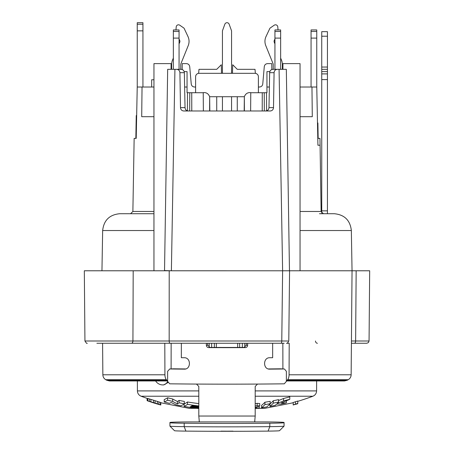 <?xml version="1.0" encoding="UTF-8"?>
<svg xmlns="http://www.w3.org/2000/svg" width="454" height="454" viewBox="0 0 454 454"><rect width="100%" height="100%" fill="white"/><g stroke="black" fill="none" stroke-linecap="round" stroke-linejoin="round"><path stroke-width="0.68" d="M321.738 212.983L321.738 31.661L327.442 31.661L327.442 213.715M286.366 380.832A5.709 2.855 -90 0 0 287.155 380.231A245.427 122.711 -90 0 0 287.626 379.703A5.709 2.855 -90 0 0 289.067 374.788L289.209 343.264L286.502 343.264C286.979 343.684 287.74 342.929 288.784 341.005L289.573 270.783M96.878 343.264L284.187 343.264M139.236 343.264L131.121 343.264M165.534 343.264L171.152 343.264L171.107 368.915M184.625 369.125L184.182 369.142C191.145 369.556 191.145 357.434 184.182 357.729A124.413 3.065 0 0 1 181.345 357.707L181.345 343.264L171.152 343.264M282.893 368.915L282.848 343.264L272.655 343.264L272.655 357.707A124.413 3.065 0 0 1 269.818 357.729C262.855 357.434 262.855 369.556 269.818 369.142L269.375 369.125M246.312 345.216L246.312 343.264L207.688 343.264L207.688 345.216L209.856 347.418A116.423 2.872 180 0 0 244.144 347.418L246.312 345.216L247.64 345.239C247.504 346.674 246.721 347.469 245.302 347.616A124.413 3.065 180 0 1 208.698 347.616C207.279 347.469 206.496 346.674 206.36 345.239L207.688 345.216M266.214 343.264L265.431 343.264M188.569 343.264L187.786 343.264M351.436 340.999L355.63 340.999A2.281 1.226 90 0 1 354.404 343.264L366.781 343.264L368.398 342.588L369.062 340.999L369.675 270.783L289.47 270.783L286.326 69.326M351.413 343.264L357.122 343.264M178.717 270.783L84.325 270.783L84.938 340.999C86.283 343.122 87.049 343.877 87.219 343.264M318.158 138.379L317.891 122.972L317.482 122.972M327.442 69.326L321.738 69.326M327.442 73.894L321.738 73.894M321.738 210.86L327.442 210.86M317.919 145.229L319.968 145.229L317.919 145.229L317.789 138.379L319.968 138.379L321.126 211.473L300.049 211.473M130.593 213.715L132.874 211.473L134.151 138.379L136.211 138.379L137.227 87.02L153.951 87.02M280.646 69.326L280.646 29.947L274.937 29.947L274.937 69.326M317.789 138.379L316.773 87.02L300.049 87.02M142.04 87.02L141.71 116.695L153.951 116.695M300.049 116.695L312.29 116.695L311.96 87.02M250.761 92.724L266.946 92.724L266.946 87.02L269.37 87.02M250.636 110.986L250.767 92.656C247.731 92.304 245.591 93.649 244.348 96.685L244.178 110.986M244.383 110.986L244.348 96.747M262.219 110.986L262.27 92.724M209.822 110.986L209.652 96.685C208.409 93.649 206.275 92.304 203.233 92.656L203.364 110.986M184.63 87.02L187.054 87.02L187.054 92.724L189.778 92.724L189.681 110.986M179.063 31.451L173.354 31.451L173.354 29.947L179.063 29.947L179.063 69.326M173.354 31.451L173.354 69.326M189.778 92.724L191.73 92.724L191.781 110.986M191.73 92.724L203.239 92.724M209.652 96.747L209.617 110.986M264.444 408.339A3.422 3.422 0 0 0 265.096 408.277L265.096 408.277A3.422 3.422 0 0 1 264.444 408.339L257.095 408.339L264.444 408.339A3.422 3.167 -90 0 0 264.977 408.288L291.718 403.05L264.977 408.288A3.422 1.674 79 0 0 265.096 408.277L265.096 408.277A3.422 1.674 79 0 0 265.215 408.242M189.023 408.288A3.422 3.167 90 0 0 189.556 408.339L196.905 408.339L189.556 408.339A3.422 3.422 0 0 1 188.904 408.277A3.422 1.674 -79 0 0 189.029 408.288L163.224 403.237L189.023 408.288L196.52 408.288M188.785 408.242A3.422 1.674 -79 0 0 188.904 408.277L162.174 403.033A245.427 245.427 0 0 1 160.801 402.647M166.845 380.231A245.427 122.711 -90 0 1 166.374 379.703L105.748 379.703A245.427 245.427 0 0 0 106.684 380.231L166.845 380.231A5.709 2.855 90 0 0 167.634 380.832M184.347 403.81L184.347 401.427A238.946 238.946 0 0 1 179.109 400.417A237.782 61.545 90 0 1 177.423 401.484A245.239 147.862 -90 0 1 172.673 399.009A238.946 238.946 0 0 1 167.611 397.766A234.667 60.734 90 0 1 164.223 399.582L164.223 401.983A243.877 243.877 0 0 0 169.461 403.317A238.532 61.738 -90 0 0 171.147 402.488A247.277 149.088 90 0 0 175.897 404.786A243.877 243.877 0 0 0 180.959 405.819A241.363 62.47 -90 0 0 184.347 403.81A241.29 241.29 0 0 1 179.109 402.811A240.138 62.153 90 0 1 177.423 403.867A247.521 149.241 -90 0 1 172.673 401.415A241.29 241.29 0 0 1 167.611 400.19A237.056 61.352 90 0 1 164.223 401.983M198.801 403.595A238.946 238.946 0 0 1 187.491 401.977A239.706 62.039 90 0 1 184.103 404.043L184.103 406.398A243.877 243.877 0 0 0 198.801 408.566M154.984 403.328A247.708 247.708 0 0 0 158.145 404.27A242.311 161.108 -90 0 0 159.655 404.696A240.211 111.196 -90 0 0 160.421 404.894A238.77 45.888 -90 0 0 160.801 404.962L160.801 402.573A236.988 45.542 -90 0 1 160.421 402.409A240.79 148.486 -90 0 1 158.894 401.898A243.792 205.497 -90 0 1 157.373 401.41A245.393 240.024 -90 0 1 155.092 400.7A245.16 245.16 0 0 1 153.571 400.224A244.207 240.245 90 0 1 150.904 399.395A240.245 202.507 90 0 1 149.383 398.935A236.035 145.552 90 0 1 147.862 398.499A232.295 44.645 90 0 1 147.482 398.43L147.482 400.842A247.634 247.634 0 0 0 149.383 401.478A237.13 109.766 -90 0 0 150.143 401.688A241.397 183.836 -90 0 0 151.29 402.023A246.233 238.583 -90 0 0 153.191 402.607A247.543 247.543 0 0 0 154.712 403.078A247.538 239.843 90 0 0 156.613 403.668A244.593 186.271 90 0 0 157.754 404.037L157.754 404.134A241.721 159.411 90 0 1 154.984 403.328A241.721 159.411 90 0 1 149.485 401.506M164.791 343.264L164.933 374.788A5.709 2.855 90 0 0 166.374 379.703M287.955 340.999L169.172 340.999L169.206 270.783M265.715 110.986C267.667 110.793 268.751 109.675 268.972 107.621L269.648 72.691C269.875 70.642 270.953 69.519 272.877 69.326L279.074 69.326L282.615 270.783L281.775 340.999A2.281 0.88 -90 0 1 280.895 343.264M289.47 270.788L171.385 270.783L174.926 69.326L181.123 69.326C183.047 69.519 184.125 70.642 184.352 72.691L185.028 107.621C185.249 109.675 186.333 110.793 188.285 110.986M277.303 69.326C275.374 69.519 274.301 70.642 274.08 72.691L273.507 107.621C273.291 109.675 272.207 110.793 270.255 110.986L183.745 110.986C181.793 110.793 180.709 109.675 180.493 107.621L179.92 72.691C179.699 70.642 178.626 69.519 176.697 69.326M167.747 69.326L174.926 69.326M279.074 69.326L286.253 69.326M164.53 270.783L167.674 69.326M153.951 270.783L153.951 63.617L171.073 63.617L171.073 69.326M173.167 368.818L173.388 368.807A116.423 2.872 0 0 0 185.629 368.943M268.371 368.943A116.423 2.872 0 0 0 280.612 368.807L280.833 368.818M206.36 343.264L206.36 345.239M185.056 369.074L184.182 369.142A124.413 3.065 180 0 1 169.728 368.983L167.634 371.327L167.634 381.422L169.728 383.817A124.413 3.065 180 0 0 196.497 384.067L198.801 386.45L198.801 416.034L199.306 421.647L198.886 421.914M280.612 368.807L284.397 368.989L286.366 371.327L286.366 381.422L284.272 383.817A124.413 3.065 180 0 1 257.503 384.067A124.413 3.065 180 0 1 196.497 384.067M284.272 368.983A124.413 3.065 180 0 1 269.818 369.142L268.944 369.074M247.64 343.264L247.64 345.239M255.114 421.914L254.694 421.647L255.199 416.034L255.199 386.45L257.503 384.067M199.306 421.681L199.153 421.068L199.278 421.749M169.932 422.702A22.831 0.562 180 0 0 184.199 423.224A114.141 2.815 180 0 0 269.801 423.224A22.831 0.562 180 0 0 284.068 422.702L284.068 422.475A22.831 0.562 180 0 0 261.243 421.914L192.757 421.914A22.831 0.562 180 0 0 169.932 422.475L169.932 426.124A22.831 0.562 180 0 1 169.932 426.124A22.831 0.562 180 0 0 184.199 426.647L185.907 431.107A18.262 0.448 180 0 1 174.501 430.704L169.938 426.141M254.722 421.749L254.847 421.068L254.694 421.681M233.265 431.249A12.496 0.306 180 0 1 220.735 431.249M284.068 422.702L284.068 426.124A22.831 0.562 180 0 1 284.062 426.141L279.499 430.704A18.262 0.448 180 0 1 279.499 430.704A18.262 0.448 180 0 1 268.093 431.107A109.573 2.701 180 0 1 233.384 431.3L220.616 431.3A109.573 2.701 180 0 1 185.907 431.107M232.913 431.141A12.496 0.306 180 0 1 221.087 431.141M284.062 426.141A22.831 0.562 180 0 1 269.801 426.647A114.141 2.815 180 0 1 184.199 426.647L184.199 423.224M167.912 382.603L163.633 384.924L162.838 384.924A8.558 6.055 90 0 0 167.639 381.576M244.78 347.321L244.785 343.264M209.215 343.264L209.22 347.321M267.287 407.84L272.616 406.807M272.809 406.767L273.79 406.574M273.983 406.54L285.838 404.213M285.884 404.208L287.195 403.946M278.569 402.034L278.569 399.634A238.946 238.946 0 0 1 273.325 400.734A243.554 63.038 90 0 1 269.937 404.037L269.937 406.392A243.877 243.877 0 0 0 275.175 405.399A245.177 63.458 -90 0 0 276.617 404.06A237.771 156.817 90 0 0 281.338 404.071A243.877 243.877 0 0 0 286.389 402.863A236.63 156.062 -90 0 1 281.145 402.948A247.64 195.839 -90 0 0 289.777 399.299A241.29 241.29 0 0 1 283.574 400.882A247.515 195.748 90 0 1 277.258 403.424A245.177 63.458 -90 0 0 278.569 402.034A241.29 241.29 0 0 1 273.325 403.124A245.852 63.634 90 0 1 269.937 406.392M289.777 399.299L289.777 396.87A238.946 238.946 0 0 1 283.574 398.47A245.234 193.937 90 0 1 278.569 400.53M257.157 403.356L257.157 405.717L259.75 405.916L259.75 403.555L257.157 403.356A238.946 238.946 0 0 1 255.199 403.595M297.767 403.43L297.767 401.047A245.16 245.16 0 0 1 295.486 401.722A240.172 133.879 90 0 1 293.199 402.516L293.199 404.985A242.044 134.923 -90 0 0 295.486 404.253L295.486 404.372A247.708 247.708 0 0 0 297.767 403.708L297.767 403.43A247.441 247.441 0 0 1 295.486 404.1A242.504 135.178 90 0 1 293.199 404.883M270.181 403.714L270.181 401.33A238.946 238.946 0 0 1 264.943 402.233A244.422 63.259 90 0 1 261.549 405.399L261.549 407.743A243.877 243.877 0 0 0 266.793 406.937A246.21 63.725 -90 0 0 270.181 403.714A241.29 241.29 0 0 1 264.943 404.61A246.715 63.855 90 0 1 261.549 407.743M264.943 402.233L264.943 404.61M259.75 405.916L255.199 407.465M257.157 405.717A241.29 241.29 0 0 1 255.199 405.955M255.199 408.566A243.877 243.877 0 0 0 259.228 408.067A242.01 159.394 -90 0 1 255.199 407.698M198.801 405.955A241.29 241.29 0 0 1 187.491 404.355A242.044 62.646 90 0 1 184.103 406.398M198.801 408.004A243.321 243.321 0 0 1 190.152 406.835A243.089 62.919 -90 0 0 190.629 406.563A242.975 242.975 0 0 0 198.222 407.59A244.411 63.259 -90 0 0 198.801 407.215M198.801 407.028A242.357 242.357 0 0 1 191.44 406.052A243.089 62.919 -90 0 0 191.917 405.74A241.971 241.971 0 0 0 198.801 406.648M167.611 397.766L167.611 400.19M172.673 399.009L172.673 401.415M177.423 401.484L177.423 403.867M179.109 400.417L179.109 402.811M187.491 401.977L187.491 404.355M273.325 400.734L273.325 403.124M283.574 398.47L283.574 400.882M286.389 400.803L286.389 402.863M259.228 406.37L259.228 408.067M295.486 401.722L295.486 404.1M319.474 213.715L334.223 213.715C344.49 214.685 350.193 220.292 351.345 230.536L352.049 270.783L351.141 374.788L289.067 374.788M153.951 213.715L119.777 213.715C109.51 214.685 103.807 220.292 102.655 230.536L101.951 270.783M300.049 270.783L300.049 63.617L282.927 63.617L282.927 69.326M271.821 69.519L271.77 63.617L267.684 63.617C265.709 63.747 264.568 64.791 264.273 66.744L262.77 83.894C262.469 85.846 261.334 86.89 259.359 87.02L258.388 87.02M182.179 69.519L182.23 63.617L186.316 63.617C188.291 63.747 189.431 64.791 189.727 66.744L191.23 83.894C191.531 85.846 192.666 86.89 194.641 87.02L195.612 87.02M198.636 73.344L198.988 69.326L216.728 69.326L221.291 64.763L221.524 73.321M232.476 73.321L232.709 64.763L237.272 69.326L255.012 69.326L255.364 73.344M135.842 138.379L136.24 115.554L136.665 115.554M323.407 213.715L321.126 211.473M153.951 79.768L151.67 79.768L151.67 87.02M237.272 96.719L237.272 110.986M231.568 73.321L231.568 30.855L229.145 24.204A2.281 2.281 0 0 0 224.855 24.204L222.432 30.855L222.432 73.321M222.432 96.719L222.432 110.986M231.568 110.986L231.568 96.719M216.728 110.986L216.728 96.719M291.343 403.129L265.096 408.277A3.422 1.674 79 0 1 265.091 408.277M147.482 400.763A241.721 159.411 90 0 1 147.102 400.615L147.102 398.379M157.754 404.037A240.847 111.491 90 0 0 158.514 404.298L158.514 404.321A238.855 87.111 90 0 1 157.754 404.134M147.862 398.499L147.862 400.91A234.701 45.105 90 0 1 147.482 400.842M149.383 398.935L149.383 401.347A238.407 147.017 90 0 1 147.862 400.91M150.904 399.395L150.904 401.801A242.578 204.476 90 0 1 149.383 401.347M153.571 400.224L153.571 402.619A246.499 242.504 90 0 1 150.904 401.801M155.092 400.7L155.092 403.09A247.441 247.441 0 0 1 153.571 402.619M157.373 401.41L157.373 403.793A247.68 242.254 -90 0 1 155.092 403.09M158.894 401.898L158.894 404.276A246.091 207.438 -90 0 1 157.373 403.793M160.421 402.409L160.421 404.781A243.117 149.922 -90 0 1 158.894 404.276M160.801 404.94A239.349 46.002 -90 0 1 160.421 404.781M264.222 92.724L264.319 110.986M179.063 38.102L173.354 38.102M184.165 71.607L187.054 71.607L187.054 87.02M269.835 71.607L266.946 71.607L266.946 87.02M280.646 38.102L274.937 38.102M171.64 69.326L171.64 64.508A11.412 11.412 0 0 1 172.475 60.229L173.354 58.05M179.063 43.925L179.75 42.216A2.281 2.281 0 0 0 179.699 40.389L179.063 39.033M175.959 29.947L176.214 26.905A2.281 2.281 0 0 1 179.795 25.22L184.046 28.176L187.962 36.502A11.412 11.412 0 0 1 188.217 45.638L180.942 63.651A2.281 2.281 0 0 0 180.771 64.508L180.771 69.326M195.612 92.724L195.612 76.743A3.422 3.422 0 0 1 199.034 73.321L254.966 73.321A3.422 3.422 0 0 1 258.388 76.743L258.388 92.724M244.348 96.719L209.652 96.719M273.229 69.326L273.229 64.508A2.281 2.281 0 0 0 273.058 63.651L265.783 45.638A11.412 11.412 0 0 1 266.038 36.502L269.954 28.176L274.205 25.22A2.281 2.281 0 0 1 277.786 26.905L278.041 29.947M274.937 39.033L274.301 40.389A2.281 2.281 0 0 0 274.25 42.216L274.937 43.925M280.646 58.05L281.525 60.229A11.412 11.412 0 0 1 282.36 64.508L282.36 69.326M137.239 24.221L142.942 24.221L142.942 22.7L137.239 22.7L137.239 30.855L142.942 30.855L142.942 87.02M137.239 30.855L137.239 87.02M142.942 24.221L142.942 30.855M311.058 31.468L311.058 29.947L316.761 29.947L316.761 31.468L311.058 31.468L311.058 87.02M316.761 87.02L316.761 31.468M316.761 38.102L311.058 38.102M321.738 36.224L327.442 36.224M321.738 67.044L327.442 67.044M327.442 71.607L321.738 71.607M321.738 79.598L327.442 79.598M266.6 110.861L266.504 92.724M187.4 110.861L187.496 92.724M264.977 408.288L257.48 408.288M287.155 380.231L347.316 380.231A245.427 245.427 0 0 0 348.252 379.703L287.626 379.703M147.482 398.51A245.427 245.427 0 0 1 141.12 396.229L198.801 396.229M164.933 374.788L102.859 374.788L102.587 343.264M170.102 343.264A2.281 0.931 -90 0 1 169.172 340.999L84.938 340.999M131.444 343.264A2.281 1.487 -90 0 0 132.931 340.999L133.192 270.783M179.92 72.691L184.352 72.691M268.972 107.621L273.507 107.621M269.648 72.691L274.08 72.691M171.385 270.783L164.535 270.578M244.144 347.418L245.302 347.616M208.698 347.616L209.856 347.418M169.728 368.983L173.388 368.807M255.199 416.034L198.801 416.034M269.801 423.224L269.801 426.647L268.093 431.107M255.199 390.905L316.591 390.905L316.625 380.963M141.12 396.229C138.776 395.224 137.539 393.448 137.409 390.905L198.801 390.905M211.643 343.264L211.649 347.424M214.356 343.264L214.356 347.435M216.331 343.264L216.331 347.441M237.669 343.264L237.669 347.441M239.644 343.264L239.644 347.435M242.351 347.424L242.357 343.264M255.199 396.229L312.88 396.229C315.224 395.224 316.461 393.448 316.591 390.905M300.049 230.536L351.345 230.536M153.951 230.536L102.655 230.536M315.496 340.999A2.281 1.924 -90 0 0 317.42 343.264M356.157 270.783L355.63 340.999L369.062 340.999M132.874 211.473L153.951 211.473M180.493 107.621L185.028 107.621M280.646 31.451L274.937 31.451M188.79 408.254L180.652 406.671M179.58 406.461L172.31 405.036M164.138 403.43L163.026 403.209M347.316 380.231L344.518 380.963L286.366 380.963M106.684 380.231L109.482 380.963L137.375 380.963L137.409 390.905M109.488 380.963L167.634 380.963M105.748 379.703C103.915 378.579 102.95 376.939 102.859 374.788M348.252 379.703C350.085 378.579 351.05 376.939 351.141 374.788M173.28 368.813L169.614 368.989M284.386 368.989L280.72 368.813M291.581 403.09L291.826 403.033A245.427 245.427 0 0 0 293.199 402.647M297.767 401.325A245.427 245.427 0 0 0 312.88 396.229M188.904 408.277A3.422 3.422 0 0 0 189.556 408.339M155.62 380.963A8.558 8.558 0 0 0 162.838 384.924"/></g></svg>
